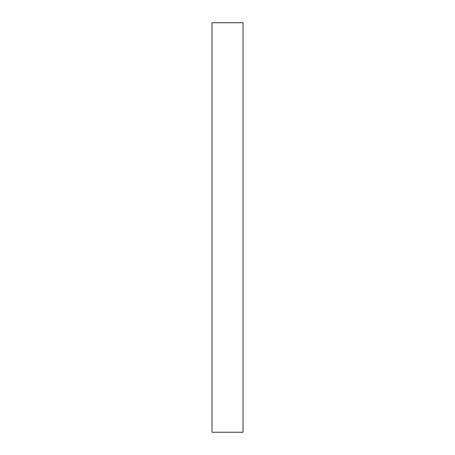 <?xml version="1.0" encoding="UTF-8"?>
<svg xmlns="http://www.w3.org/2000/svg" width="455" height="455" viewBox="0 0 455 455"><rect width="100%" height="100%" fill="white"/><g stroke="black" fill="none" stroke-linecap="round" stroke-linejoin="round"><path stroke-width="0.68" d="M243.01 72.208L243.01 89.271L243.01 72.208M211.99 89.271L211.99 72.208L211.99 89.271M243.01 283.994L243.01 292.525L243.01 283.994M211.99 283.994L211.99 292.525L211.99 283.994M243.01 334.675L243.01 326.144L243.01 334.675M211.99 334.675L211.99 326.144L211.99 334.675M243.01 324.017L243.01 432.25L211.99 432.25L243.01 432.25L243.01 22.75L211.99 22.75L211.99 432.25L211.99 22.75L243.01 22.75L243.01 326.144"/></g></svg>
